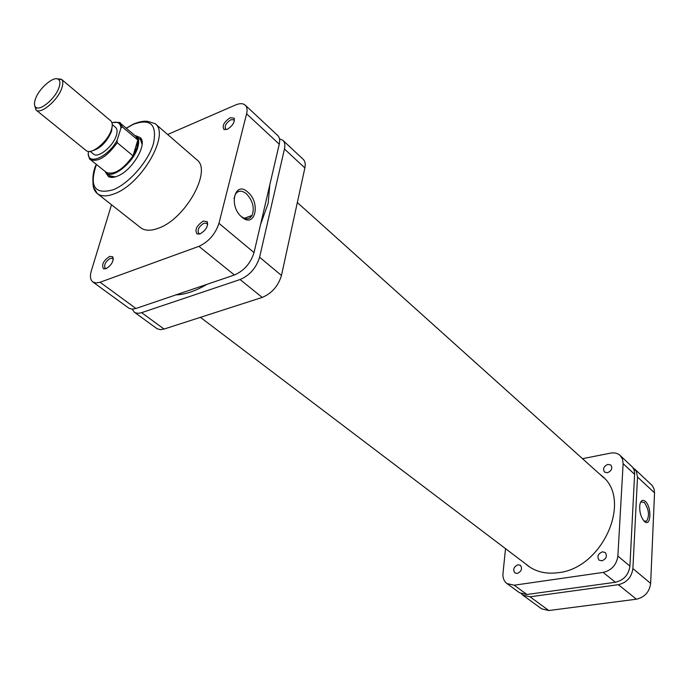 <?xml version="1.0" encoding="UTF-8"?>
<svg xmlns="http://www.w3.org/2000/svg" width="689" height="689" viewBox="0 0 689 689"><rect width="100%" height="100%" fill="white"/><g stroke="black" fill="none" stroke-linecap="round" stroke-linejoin="round"><path stroke-width="1.03" d="M250.882 215.855L250.004 217.836L250.882 215.855M518.05 564.756C513.753 566.754 512.685 569.476 514.847 572.921L517.206 573.463C521.504 571.482 522.581 568.761 520.436 565.307L518.05 564.756M602.427 551.829C597.974 553.767 596.846 556.54 599.051 560.131L601.859 560.837C606.32 558.908 607.457 556.144 605.278 552.544L602.427 551.829M607.939 464.377C603.797 466.229 602.634 468.778 604.468 472.051L607.414 472.757C611.565 470.931 612.728 468.374 610.919 465.101L607.939 464.377M599.499 473.946L601.885 475.901C632.769 499.62 602.694 568.425 558.254 572.68C546.334 574.256 536.163 571.922 527.757 565.678L525.38 563.705M634.655 474.368L623.123 463.645L622.477 459.038L620.117 455.429L632.459 467.082L634.001 469.777L634.655 472.99L629.927 566.108C628.626 574.85 623.786 580.233 615.389 582.265L526.904 594.495L519.661 592.833L506.923 583.557L514.192 585.202L526.904 594.495M506.923 583.557C503.943 581.223 502.625 577.813 502.996 573.326L505.519 548.651M615.389 582.265L603.176 572.413L514.192 585.202M603.176 572.413C611.634 570.328 616.534 564.877 617.878 556.066L629.927 566.108M623.123 463.645L617.878 556.066M620.117 455.429C617.602 453.198 614.433 452.432 610.6 453.121L582.524 458.693M260.597 224.39L268.167 203.289L269.812 184.747M175.876 294.909C185.229 294.556 195.573 291.042 206.889 284.359M132.219 309.146L134.346 312.203L135.587 312.875L138.084 313.306L141.021 312.858L240.073 279.553C249.754 275.324 256.265 267.883 259.607 257.23L284.454 148.996C285.306 145.069 284.772 142.175 282.869 140.306L279.467 138.782M282.869 140.306L303.16 159.262C305.089 161.157 305.658 164.051 304.865 167.952L284.454 148.996M259.607 257.23L281.465 275.462L304.865 167.952M281.465 275.462C278.27 286.021 271.854 293.342 262.216 297.415L240.073 279.553M141.65 312.668L164.068 329.066L262.216 297.415M164.068 329.066L160.503 329.661L157.126 328.774L134.346 312.203M135.699 135.716L140.496 137.74C147.61 144.475 132.09 170.605 117.595 176.065C113.763 177.65 110.705 177.822 108.423 176.591L105.52 172.267M109.723 175.781L115.287 176.884M200.017 233.89L197.08 234.01C194.487 229.893 196.58 225.579 203.35 221.066L207.225 221.669C208.293 226.302 205.89 230.376 200.017 233.89M207.613 224.907L206.881 223.305L204.073 223.158C198.975 226.388 197.157 229.79 198.613 233.356L200.327 233.769M105.968 268.71L103.6 268.839C101.274 264.929 103.29 260.778 109.654 256.368L112.824 256.799C113.849 261.226 111.566 265.196 105.968 268.71M113.289 259.546L112.634 258.427L110.352 258.341C105.529 261.527 103.789 264.817 105.133 268.219L106.407 268.529M227.181 129.334L224.003 129.541C221.91 125.889 223.977 121.944 230.204 117.724L234.139 118.155C234.932 122.229 232.615 125.958 227.181 129.334M234.363 121.006L233.804 119.774L230.884 119.722C226.181 122.78 224.407 125.889 225.561 129.041L226.827 129.472M241.822 217.061C228.214 206.132 234.811 179.915 247.851 192.179C261.062 202.945 255.016 228.894 241.822 217.061M240.754 216.062L240.986 216.268C245.74 219.86 249.444 219.576 252.096 215.407C254.689 207.906 252.803 200.706 246.438 193.798C241.589 190.043 237.817 190.353 235.113 194.746L234.027 198.647M96.322 164.37C90.672 175.247 93.471 188.691 94.367 188.614L97.313 193.583L140.625 227.689C144.811 230.858 150.702 231.048 158.281 228.257C185.427 219.214 212.453 170.372 196.77 159.702L155.077 123.624C170.312 133.804 141.986 183.696 114.787 193.609C107.183 196.641 101.361 196.632 97.313 193.583C94.712 191.482 93.273 188.269 92.989 183.954M142.089 144.432L140.547 139.772L134.579 135.259M246.593 113.814C247.54 109.852 247.084 106.959 245.241 105.141L277.701 135.475C279.596 137.335 280.113 140.237 279.26 144.165L246.593 113.814L218.964 223.339L254.034 252.587L279.26 144.165M254.034 252.587C250.658 263.258 244.121 270.734 234.424 274.997L198.897 246.343L100.069 282.249L135.94 308.483L234.424 274.997M135.94 308.483L132.374 309.146L129.032 308.31L92.834 281.973L95.978 282.981L100.069 282.249M245.241 105.141C243.036 103.247 239.781 103.195 235.483 105.004L167.66 134.51M111.506 204.754L91.336 270.846C89.794 276.186 90.293 279.898 92.834 281.973M198.897 246.343C208.664 241.822 215.347 234.157 218.964 223.339M645.326 501.368C651.915 506.846 651.079 527.679 644.448 521.478L644.396 521.427C640.839 517.31 639.314 511.824 639.814 504.985C640.744 500.464 642.587 499.267 645.326 501.368M643.957 520.996L646.558 521.185C649.701 515.708 648.952 509.472 644.318 502.505L641.14 501.911L640.434 502.634M521.358 593.806L522.805 595.124L530.039 596.795L618.395 584.685C626.775 582.67 631.606 577.304 632.89 568.58L650.649 583.394L654.541 492.833L637.506 477.003L632.89 568.58M637.506 477.003L636.326 471.276L632.898 467.659M650.649 583.394C649.443 592.006 644.697 597.277 636.403 599.206L548.814 610.523L541.614 608.818L522.805 595.124M634.466 468.839L652.302 485.616L654.05 488.897L654.541 492.833M59.039 87.434C60.313 83.61 60.193 80.975 58.668 79.545C54.448 75.101 38.963 88.175 35.397 99.104C34.019 103.083 34.149 105.796 35.794 107.243C40.048 111.523 55.594 98.329 59.039 87.434M56.377 78.753L61.424 79.261C63.13 80.846 63.276 83.765 61.855 88.02C58.048 100.138 40.754 114.787 36.035 110.007L34.588 105.15M91.809 150.96C100.267 148.66 106.838 142.106 111.523 131.298L112.186 126.276M36.009 109.99L86.375 150.736C91.723 155.059 108.164 141.236 111.463 129.532C112.669 125.57 112.488 122.72 110.938 120.98L61.399 79.244M90.156 151.339L93.54 154.095C98.062 158.659 113.375 146.154 116.381 135.345C117.509 131.547 117.251 128.895 115.597 127.387L112.247 124.58M137.111 147.17L137.826 140.005L135.897 136.37L120.325 123.202L122.203 126.81L137.826 140.005L133.037 155.852L137.111 147.17M104.857 171.251L106.252 172.982C112.634 179.39 133.821 162.26 137.783 147.308C139.273 142.072 138.859 138.403 136.543 136.293M106.201 172.328C113.892 175.325 122.831 169.83 133.037 155.852L117.242 142.718C106.907 156.834 97.941 162.432 90.328 159.538L106.201 172.328M88.778 151.425L88.149 153.371L88.425 155.628M122.203 126.81L120.937 128.076L117.13 140.272L117.242 142.718M96.417 164.447C89.002 186.538 94.669 194.953 113.409 189.699C129.256 183.274 148.419 161.2 153.475 143.51C157.23 124.614 150.564 118.198 133.468 124.253L126.302 128.257M636.403 599.206L618.395 584.685M530.039 596.795L548.814 610.523M115.149 122.082L120.325 123.202C120.928 122.272 118.129 122.117 111.937 122.728M120.937 128.076C120.497 122.969 117.509 121.204 111.954 122.78M88.226 153.13C87.529 165.954 108.156 157.032 117.13 140.272M604.081 478.063L297.338 202.549M530.289 567.426L200.421 317.345M110.421 176.255L108.423 176.591M199.018 233.605L197.08 234.01M105.469 268.409L103.6 268.839M225.889 129.265L224.003 129.541M155.077 123.624L147.653 121.359C144.044 120.816 139.342 121.712 133.554 124.029L126.208 128.18M141.925 140.849L140.547 139.678L141.925 140.849M207.742 224.02L207.2 223.572M113.349 258.961L112.91 258.633M244.294 218.292L252.096 215.407M234.062 120.075L234.139 118.155M112.91 258.694L112.824 256.799M207.2 223.649L207.225 221.669M140.547 139.772L140.496 137.74M644.921 521.452L646.558 521.185M58.668 79.545L61.424 79.261M135.345 135.905L135.897 135.828M111.739 177.409L106.252 172.982M105.641 171.88L105.667 172.431M88.149 153.371C88.941 157.617 89.665 159.676 90.328 159.538M35.794 107.243L36.035 110.007"/></g></svg>
